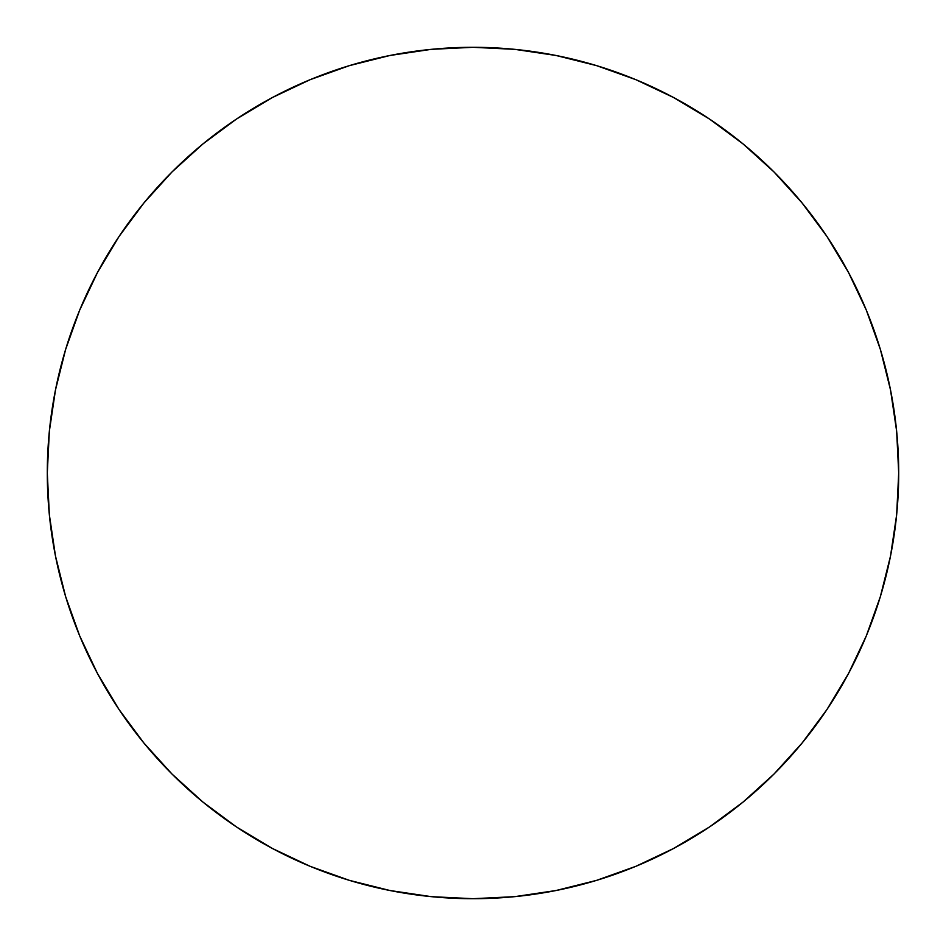 <?xml version="1.0" encoding="UTF-8"?>
<svg xmlns="http://www.w3.org/2000/svg" width="946" height="946" viewBox="0 0 946 946"><rect width="100%" height="100%" fill="white"/><g stroke="black" fill="none" stroke-linecap="round" stroke-linejoin="round"><path stroke-width="1.42" d="M47.3 473A425.7 425.7 0 0 1 473 47.3A425.7 425.7 0 0 1 898.7 473A425.7 425.7 0 0 1 473 898.7A425.7 425.7 0 0 1 47.3 473L49.346 514.73L55.483 556.047L65.629 596.571L79.701 635.913L97.568 673.67L119.042 709.512L143.934 743.059L171.983 774.017L202.941 802.066L236.488 826.958L272.33 848.432L310.087 866.3L349.429 880.371L389.953 890.517L431.27 896.654L473 898.7L514.73 896.654L556.047 890.517L596.571 880.371L635.913 866.3L673.67 848.432L709.512 826.958L743.059 802.066L774.017 774.017L802.066 743.059L826.958 709.512L848.432 673.67L866.3 635.913L880.371 596.571L890.517 556.047L896.654 514.73L898.7 473L896.654 431.27L890.517 389.953L880.371 349.429L866.3 310.087L848.432 272.33L826.958 236.488L802.066 202.941L774.017 171.983L743.059 143.934L709.512 119.042L673.67 97.568L635.913 79.701L596.571 65.629L556.047 55.483L514.73 49.346L473 47.3L431.27 49.346L389.953 55.483L349.429 65.629L310.087 79.701L272.33 97.568L236.488 119.042L202.941 143.934L171.983 171.983L143.934 202.941L119.042 236.488L97.568 272.33L79.701 310.087L65.629 349.429L55.483 389.953L49.346 431.27L47.3 473M880.371 349.429L866.3 310.087M709.512 119.042L673.67 97.568M349.429 65.629L310.087 79.701M119.042 236.488L97.568 272.33M65.629 596.571L79.701 635.913M236.488 826.958L272.33 848.432M596.571 880.371L635.913 866.3M826.958 709.512L848.432 673.67"/></g></svg>
